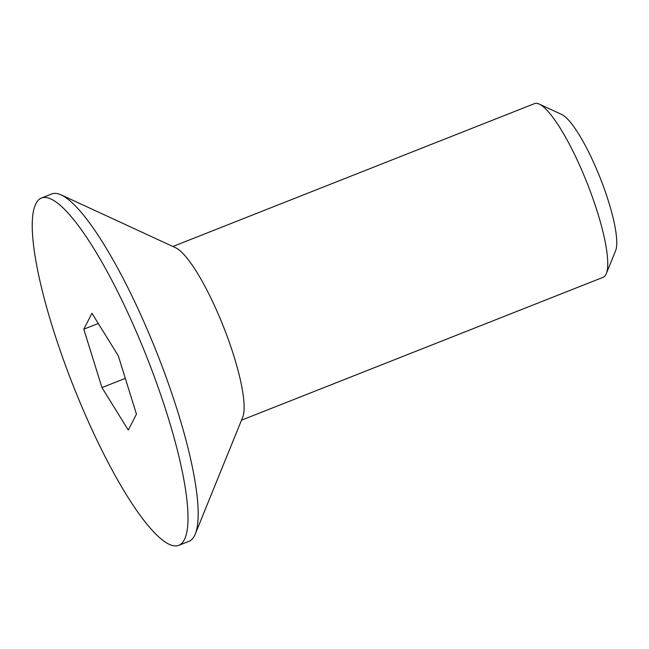 <?xml version="1.0" encoding="UTF-8"?>
<svg xmlns="http://www.w3.org/2000/svg" width="649" height="649" viewBox="0 0 649 649"><rect width="100%" height="100%" fill="white"/><g stroke="black" fill="none" stroke-linecap="round" stroke-linejoin="round"><path stroke-width="0.97" d="M241.509 420.179L603.116 277.318A93.375 19.73 -111.6 0 0 605.89 274.543A93.375 19.73 -111.6 0 0 606.271 273.7A93.375 19.73 -111.6 0 0 580.604 167.515A93.375 19.73 -111.6 0 0 539.278 104.116A93.375 19.73 -111.6 0 0 534.5 103.629L172.885 246.482M41.504 197.994L51.685 193.97A186.75 39.467 68.4 0 1 61.249 194.943A186.75 39.467 68.4 0 1 157.009 353.153A186.75 39.467 68.4 0 1 195.235 534.103A186.75 39.467 68.4 0 1 194.465 535.798A186.75 39.467 68.4 0 1 188.924 541.347L178.735 545.371A186.75 39.467 68.4 0 1 79.851 402.015A186.75 39.467 68.4 0 1 35.963 203.543A186.75 39.467 68.4 0 1 41.504 197.994A186.75 39.467 68.4 0 1 140.395 341.35A186.75 39.467 68.4 0 1 184.275 539.822A186.75 39.467 68.4 0 1 178.735 545.371M606.271 273.7L615.585 250.774A75.049 15.86 -111.6 0 0 594.946 165.438A75.049 15.86 -111.6 0 0 561.734 114.484L539.278 104.116M61.249 194.943L175.66 247.764A93.375 19.73 68.4 0 1 223.54 326.877A93.375 19.73 68.4 0 1 242.653 417.348L195.235 534.103M128.283 430.076L101.95 387.583L83.786 329.189L91.955 313.289L118.288 355.782L136.452 414.176L128.283 430.076M125.314 378.359L101.95 387.583M83.786 329.189L98.267 323.47"/></g></svg>
